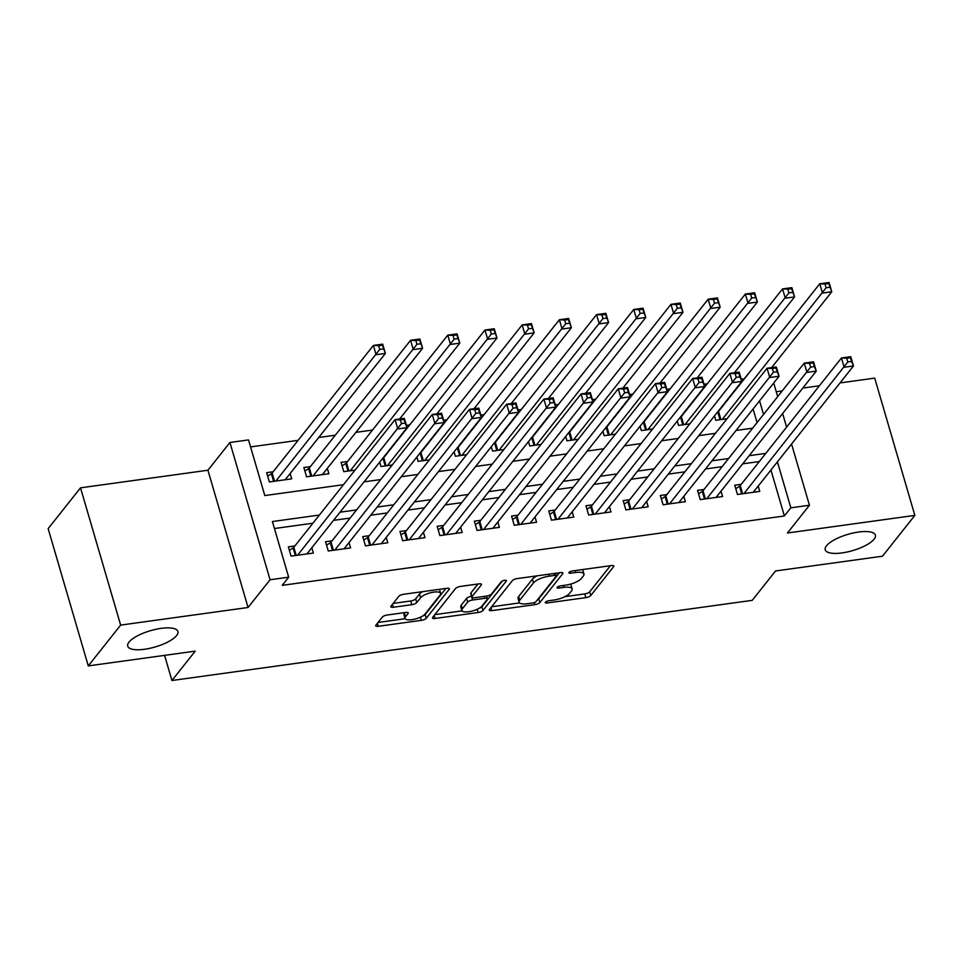 <?xml version="1.0" encoding="UTF-8"?>
<svg xmlns="http://www.w3.org/2000/svg" width="963" height="963" viewBox="0 0 963 963"><rect width="100%" height="100%" fill="white"/><g stroke="black" fill="none" stroke-linecap="round" stroke-linejoin="round"><path stroke-width="1.44" d="M545.383 602.224A2.805 0.915 163.7 0 0 545.251 602.657A2.805 0.915 163.7 0 0 547.056 602.994L585.841 597.638A4.008 1.3 163.7 0 0 590.764 595.531L613.636 566.689A4.008 1.3 163.7 0 0 613.84 566.063A4.008 1.3 163.7 0 0 611.264 565.594L572.467 570.951A2.805 0.915 163.7 0 0 569.025 572.419A2.805 0.915 163.7 0 0 568.88 572.865A2.805 0.915 163.7 0 0 570.686 573.19L575.705 572.504A12.832 4.153 163.7 0 1 583.951 574.02A12.832 4.153 163.7 0 1 583.325 576.006L581.423 578.414A12.832 4.153 163.7 0 1 565.666 585.155L560.647 585.853A2.805 0.915 163.7 0 0 557.204 587.322A2.805 0.915 163.7 0 0 557.059 587.755A2.805 0.915 163.7 0 0 558.865 588.092L563.885 587.394A12.832 4.153 163.7 0 1 572.142 588.923A12.832 4.153 163.7 0 1 571.504 590.909L569.602 593.316A12.832 4.153 163.7 0 1 553.845 600.057L548.826 600.743A2.805 0.915 163.7 0 0 545.383 602.224M176.638 635.532A26.145 8.474 163.7 0 0 177.926 631.475A26.145 8.474 163.7 0 0 155.85 629.308A26.145 8.474 163.7 0 0 129.018 642.104A26.145 8.474 163.7 0 0 127.73 646.161A26.145 8.474 163.7 0 0 149.807 648.328A26.145 8.474 163.7 0 0 176.638 635.532M874.115 539.184A26.145 8.474 163.7 0 0 875.403 535.139A26.145 8.474 163.7 0 0 853.338 532.972A26.145 8.474 163.7 0 0 826.507 545.768A26.145 8.474 163.7 0 0 825.219 549.813A26.145 8.474 163.7 0 0 847.284 551.98A26.145 8.474 163.7 0 0 874.115 539.184M387.222 615.008A4.008 1.3 163.7 0 0 382.299 617.114L375.883 625.204A4.008 1.3 163.7 0 0 375.69 625.83A4.008 1.3 163.7 0 0 378.266 626.311L421.349 620.353A4.008 1.3 163.7 0 0 426.272 618.246L449.143 589.404A4.008 1.3 163.7 0 0 449.348 588.79A4.008 1.3 163.7 0 0 446.772 588.309L403.678 594.267A4.008 1.3 163.7 0 0 398.766 596.374L391.014 606.148A4.008 1.3 163.7 0 0 390.809 606.762A4.008 1.3 163.7 0 0 393.386 607.244L411.827 604.692A4.008 1.3 163.7 0 0 416.75 602.585L420.59 597.746A10.725 3.479 163.7 0 1 431.605 592.498A10.725 3.479 163.7 0 1 440.657 593.377A10.725 3.479 163.7 0 1 440.127 595.038L425.068 614.033A10.725 3.479 163.7 0 1 414.066 619.281A10.725 3.479 163.7 0 1 405.014 618.39A10.725 3.479 163.7 0 1 405.531 616.729L408.047 613.563A4.008 1.3 163.7 0 0 408.24 612.937A4.008 1.3 163.7 0 0 405.664 612.468L387.222 615.008M88.283 665.902L48.15 528.639L80.519 487.832L120.652 625.095L88.283 665.902L195.236 651.132L171.932 680.504L752.235 600.346L775.54 570.975L882.481 556.205L914.85 515.398L787.445 532.996L809.45 505.25L790.852 507.814L784.376 515.975L282.195 585.348L288.671 577.186L270.073 579.75L229.928 442.486L248.526 439.922L264.801 495.572L343.454 484.702M120.652 625.095L248.057 607.497L270.073 579.75M489.445 609.519A4.008 1.3 163.7 0 0 489.24 610.145A4.008 1.3 163.7 0 0 491.828 610.614L534.91 604.668A4.008 1.3 163.7 0 0 539.834 602.561L562.705 573.719A4.008 1.3 163.7 0 0 562.898 573.105A4.008 1.3 163.7 0 0 560.322 572.624L517.239 578.582A4.008 1.3 163.7 0 0 512.316 580.689L489.445 609.519M478.13 612.516L435.047 618.463A4.008 1.3 163.7 0 1 432.471 617.981A4.008 1.3 163.7 0 1 432.664 617.367L455.535 588.525A4.008 1.3 163.7 0 1 460.458 586.419L478.9 583.879A4.008 1.3 163.7 0 1 481.476 584.348A4.008 1.3 163.7 0 1 481.283 584.974L472.002 596.663A4.008 1.3 163.7 0 0 471.81 597.289A4.008 1.3 163.7 0 0 474.386 597.77L486.616 596.073A4.008 1.3 163.7 0 0 491.539 593.966L501.193 581.796A2.805 0.915 163.7 0 1 504.082 580.424A2.805 0.915 163.7 0 1 506.442 580.653A2.805 0.915 163.7 0 1 506.309 581.086L483.053 610.41A4.008 1.3 163.7 0 1 478.13 612.516L477.191 609.29M914.85 515.398L874.717 378.134L840.013 382.925M273.167 471.762L266.655 472.664L269.375 481.945L291.693 478.852L290.128 473.519M310.375 466.634L303.863 467.524L306.571 476.805L328.889 473.724L327.324 468.379M347.571 461.494L341.058 462.384L343.767 471.665L355.034 470.113M741.257 484.305L734.745 485.208L737.453 494.476L759.771 491.395L758.218 486.05M704.049 489.445L697.549 490.336L700.257 499.616L722.575 496.535L721.01 491.19M666.853 494.585L660.341 495.476L663.062 504.756L685.379 501.675L683.814 496.33M629.658 499.713L623.145 500.616L625.854 509.896L648.183 506.803L646.618 501.47M592.462 504.853L585.949 505.756L588.658 515.024L610.975 511.943L609.423 506.61M555.254 509.993L548.754 510.896L551.462 520.164L573.779 517.083L572.215 511.75M518.058 515.133L511.546 516.036L514.266 525.304L536.584 522.223L535.019 516.878M480.862 520.273L474.35 521.164L477.058 530.444L499.388 527.363L497.823 522.018M443.666 525.413L437.154 526.304L439.862 535.584L462.18 532.503L460.627 527.158M406.458 530.541L399.958 531.444L402.666 540.725L424.984 537.643L423.419 532.298M369.262 535.681L362.75 536.584L365.471 545.865L387.788 542.771L386.223 537.438M332.066 540.821L325.554 541.724L328.263 550.992L350.592 547.911L349.027 542.578M784.376 515.975L770.942 470.016M759.301 461.542L742.714 463.841M722.106 466.682L705.518 468.981M684.91 471.822L668.31 474.109M647.702 476.962L631.114 479.249M610.506 482.102L593.918 484.389M573.31 487.242L556.722 489.529M536.114 492.37L519.514 494.669M498.906 497.51L482.319 499.809M461.71 502.65L445.123 504.949M424.514 507.79L407.927 510.077M387.319 512.93L370.719 515.217M350.111 518.07L333.523 520.357M312.915 523.21L274.443 528.518M294.871 545.961L288.358 546.864L291.067 556.133L313.384 553.051L311.831 547.718M744.303 378.916L741.221 379.133M707.287 383.816L704.013 384.273M670.079 388.956L666.817 389.413M632.884 394.096L629.621 394.553M595.688 399.236L592.426 399.681M558.492 404.376L555.218 404.821M521.284 409.516L518.022 409.961M484.088 414.644L480.826 415.101M446.892 419.784L443.63 420.241M409.696 424.924L406.422 425.381M372.488 430.064L355.901 432.351M335.293 435.204L318.705 437.491M298.097 440.344L250.573 446.904M757.074 422.601L753.09 408.986M714.486 415.908L715.762 420.277L727.017 418.724M677.278 421.048L678.566 425.417L689.821 423.864M640.082 426.188L641.358 430.557L652.625 429.004M602.886 431.328L604.162 435.697L615.429 434.144M565.69 436.468L566.966 440.837L578.221 439.272M528.482 441.596L529.77 445.977L541.025 444.412M491.286 446.736L492.562 451.105L503.83 449.552M454.091 451.876L455.367 456.245L466.634 454.692M416.895 457.016L418.171 461.385L429.426 459.833M379.687 462.156L380.975 466.525L392.23 464.973M164.577 655.358L171.932 680.504M248.057 607.497L207.924 470.233L80.519 487.832M207.924 470.233L229.928 442.486M744.243 378.712L750.959 370.526M819.405 385.778L802.817 388.065M782.209 390.906L776.262 391.736M319.391 515.049L272.397 521.537L288.671 577.186M765.778 453.38L749.19 455.68M728.582 458.52L711.982 460.82M691.374 463.66L674.786 465.96M654.178 468.8L637.59 471.088M616.982 473.94L600.394 476.228M579.786 479.08L563.186 481.368M542.578 484.22L525.991 486.508M505.382 489.348L488.795 491.648M468.187 494.488L451.599 496.788M430.991 499.628L414.391 501.916M393.783 504.768L377.195 507.056M356.587 509.909L339.999 512.196M790.852 507.814L777.406 461.855M773.71 382.997L777.683 396.612M782.63 413.512L786.602 427.127M791.55 444.027L809.45 505.25M763.551 414.439L759.566 400.825M364.062 481.861L380.65 479.562M401.258 476.721L417.858 474.422M438.466 471.581L455.054 469.294M475.662 466.441L492.249 464.154M512.858 461.301L529.445 459.014M550.054 456.161L566.653 453.874M587.261 451.021L603.849 448.734M624.457 445.893L641.045 443.594M661.653 440.753L678.241 438.454M698.849 435.613L715.449 433.326M736.057 430.473L752.645 428.186M572.142 588.923L571.059 585.215A12.832 4.153 163.7 0 0 570.192 584.216M583.951 574.02L582.868 570.313A12.832 4.153 163.7 0 0 582.374 569.578M564.92 596.663L584.758 593.918A4.008 1.3 163.7 0 0 589.681 591.812L610.386 565.714M537.462 599.805A4.008 1.3 163.7 0 0 538.75 598.854L559.455 572.744M491.612 606.786L519.623 602.922M532.671 602.982A2.805 0.915 163.7 0 0 536.114 601.502L556.193 576.187A2.805 0.915 163.7 0 0 556.337 575.754A2.805 0.915 163.7 0 0 554.532 575.429L549.235 576.151A12.832 4.153 163.7 0 0 533.49 582.892L519.755 600.202A12.832 4.153 163.7 0 0 519.129 602.188A12.832 4.153 163.7 0 0 527.375 603.717L532.671 602.982M537.077 575.838A12.832 4.153 163.7 0 0 532.395 579.184L533.49 582.892M519.129 602.188L518.046 598.48A12.832 4.153 163.7 0 1 518.672 596.494L532.395 579.184M462.059 610.867L434.831 614.635M478.033 583.999L470.919 592.955A4.008 1.3 163.7 0 0 470.726 593.581L471.81 597.289M502.349 580.99L481.969 606.69L483.053 610.41M462.372 608.809A10.725 3.479 163.7 0 0 461.855 610.47A10.725 3.479 163.7 0 0 470.907 611.349A10.725 3.479 163.7 0 0 481.909 606.1L487.218 599.419A4.008 1.3 163.7 0 0 487.41 598.793A4.008 1.3 163.7 0 0 484.834 598.324L472.604 600.009A4.008 1.3 163.7 0 0 467.681 602.116L462.372 608.809L461.289 605.089A10.725 3.479 163.7 0 0 460.759 606.75L461.855 610.47M471.521 596.302A4.008 1.3 163.7 0 0 466.598 598.408L467.681 602.116M461.289 605.089L466.598 598.408M479.105 608.315A4.008 1.3 163.7 0 0 481.969 606.69M405.014 618.39L403.918 614.683A10.725 3.479 163.7 0 1 404.448 613.022L404.797 612.588M440.657 593.377L439.573 589.669A10.725 3.479 163.7 0 0 439.405 589.332M422.625 591.643A10.725 3.479 163.7 0 0 419.507 594.027L420.59 597.746M393.181 603.416L410.744 600.984A4.008 1.3 163.7 0 0 415.667 598.878L419.507 594.027M422.504 616.103A4.008 1.3 163.7 0 0 425.189 614.538L445.893 588.429M378.05 622.471L405.17 618.728M771.604 367.625L831.767 291.765L822.474 293.053L819.766 283.772L718.518 411.418A4.081 1.324 -16.3 0 1 717.772 412.056L717.279 412.381M825.05 284.049L819.766 283.772L829.059 282.496L831.767 291.765L828.77 283.543L825.05 284.049L826.134 287.756L829.853 287.251M826.134 287.756L722.274 419.387M828.77 283.543L829.059 282.496M735.768 488.698L739.464 486.255A4.081 1.324 163.7 0 0 740.222 485.605L841.457 357.971L850.75 356.683L853.471 365.964L753.271 492.298M851.545 361.438L853.471 365.964L844.166 367.252L841.457 357.971L846.742 358.248L847.825 361.956L851.545 361.438L850.461 357.73L846.742 358.248M743.966 493.574L847.825 361.956M850.75 356.683L850.461 357.73M734.408 372.753L794.571 296.905L785.278 298.193L782.558 288.912L681.323 416.546A4.081 1.324 -16.3 0 1 680.576 417.196L680.083 417.521M787.842 289.189L782.558 288.912L791.863 287.636L794.571 296.905L791.562 288.671L787.842 289.189L788.938 292.896L792.657 292.391M788.938 292.896L685.066 424.514M791.562 288.671L791.863 287.636M697.212 377.893L757.375 302.045L748.07 303.333L745.362 294.052L644.127 421.686A4.081 1.324 -16.3 0 1 643.368 422.336L642.875 422.661M750.646 294.329L745.362 294.052L754.667 292.764L757.375 302.045L754.366 293.811L750.646 294.329L751.73 298.036L755.449 297.519M751.73 298.036L647.87 429.654M754.366 293.811L754.667 292.764M660.004 383.033L720.18 307.185L710.875 308.461L708.166 299.192L606.931 426.826A4.081 1.324 -16.3 0 1 606.172 427.476L605.679 427.801M713.451 299.469L708.166 299.192L717.459 297.904L720.18 307.185L717.17 298.951L713.451 299.469L714.534 303.176L718.254 302.659M714.534 303.176L610.674 434.795M717.17 298.951L717.459 297.904M622.808 388.173L682.972 312.325L673.679 313.601L670.97 304.332L569.723 431.966A4.081 1.324 -16.3 0 1 568.977 432.616L568.483 432.941M676.255 304.609L670.97 304.332L680.263 303.044L682.972 312.325L679.974 304.091L676.255 304.609L677.338 308.316L681.058 307.799M677.338 308.316L573.479 439.935M679.974 304.091L680.263 303.044M698.56 493.826L702.268 491.395A4.081 1.324 163.7 0 0 703.014 490.745L804.261 363.111L813.554 361.823L816.275 371.104L716.063 497.426M814.349 366.578L816.275 371.104L806.97 372.38L804.261 363.111L809.546 363.388L810.629 367.096L814.349 366.578L813.266 362.87L809.546 363.388M706.77 498.714L810.629 367.096M813.554 361.823L813.266 362.87M661.364 498.966L665.072 496.535A4.081 1.324 163.7 0 0 665.818 495.885L767.054 368.251L776.359 366.963L779.067 376.244L678.867 502.566M777.153 371.718L779.067 376.244L769.774 377.52L767.054 368.251L772.35 368.528L773.433 372.236L777.153 371.718L776.07 368.01L772.35 368.528M669.562 503.854L773.433 372.236M776.359 366.963L776.07 368.01M624.168 504.106L627.864 501.675A4.081 1.324 163.7 0 0 628.622 501.025L729.858 373.391L739.163 372.103L741.871 381.372L641.671 507.706M739.945 376.858L741.871 381.372L732.566 382.66L729.858 373.391L735.142 373.656L736.226 377.376L739.945 376.858L738.862 373.15L735.142 373.656M632.366 508.994L736.226 377.376M739.163 372.103L738.862 373.15M586.973 509.246L590.668 506.803A4.081 1.324 163.7 0 0 591.426 506.165L692.662 378.519L701.955 377.243L704.675 386.512L604.475 512.846M702.749 381.998L704.675 386.512L695.37 387.8L692.662 378.519L697.946 378.796L699.03 382.516L702.749 381.998L701.666 378.29L697.946 378.796M595.17 514.134L699.03 382.516M701.955 377.243L701.666 378.29M585.612 393.313L645.776 317.453L636.483 318.741L633.762 309.472L532.527 437.106A4.081 1.324 -16.3 0 1 531.781 437.756L531.287 438.069M639.047 309.737L633.762 309.472L643.067 308.184L645.776 317.453L642.766 309.231L639.047 309.737L640.142 313.457L643.862 312.939M640.142 313.457L536.271 445.075M642.766 309.231L643.067 308.184M549.765 514.386L553.472 511.943A4.081 1.324 163.7 0 0 554.219 511.305L655.466 383.659L664.759 382.383L667.479 391.652L567.267 517.986M665.553 387.138L667.479 391.652L658.174 392.94L655.466 383.659L660.75 383.936L661.834 387.644L665.553 387.138L664.47 383.43L660.75 383.936M557.974 519.274L661.834 387.644M664.759 382.383L664.47 383.43M548.416 398.453L608.58 322.593L599.275 323.881L596.566 314.6L495.331 442.246A4.081 1.324 -16.3 0 1 494.573 442.884L494.079 443.209M601.851 314.877L596.566 314.6L605.871 313.324L608.58 322.593L605.571 314.371L601.851 314.877L602.934 318.597L606.654 318.079M602.934 318.597L499.075 450.215M605.571 314.371L605.871 313.324M512.569 519.526L516.276 517.083A4.081 1.324 163.7 0 0 517.023 516.433L618.258 388.799L627.563 387.511L630.271 396.792L530.071 523.126M628.358 392.278L630.271 396.792L620.979 398.08L618.258 388.799L623.555 389.076L624.638 392.784L628.358 392.278L627.274 388.558L623.555 389.076M520.766 524.402L624.638 392.784M627.563 387.511L627.274 388.558M511.209 403.593L571.384 327.733L562.079 329.021L559.371 319.74L458.135 447.386A4.081 1.324 -16.3 0 1 457.377 448.024L456.883 448.349M564.655 320.017L559.371 319.74L568.664 318.464L571.384 327.733L568.375 319.511L564.655 320.017L565.738 323.724L569.458 323.219M565.738 323.724L461.879 455.355M568.375 319.511L568.664 318.464M475.373 524.666L479.068 522.223A4.081 1.324 163.7 0 0 479.827 521.573L581.062 393.939L590.367 392.651L593.076 401.932L492.875 528.266M591.15 397.406L593.076 401.932L583.771 403.22L581.062 393.939L586.347 394.216L587.43 397.924L591.15 397.406L590.066 393.698L586.347 394.216M483.57 529.542L587.43 397.924M590.367 392.651L590.066 393.698M474.013 408.721L534.176 332.873L524.883 334.161L522.175 324.88L420.927 452.514A4.081 1.324 -16.3 0 1 420.181 453.164L419.687 453.489M527.459 325.157L522.175 324.88L531.468 323.592L534.176 332.873L531.179 324.639L527.459 325.157L528.543 328.865L532.262 328.359M528.543 328.865L424.683 460.483M531.179 324.639L531.468 323.592M438.177 529.794L441.873 527.363A4.081 1.324 163.7 0 0 442.631 526.713L543.866 399.079L553.159 397.791L555.88 407.072L455.68 533.394M553.954 402.546L555.88 407.072L546.575 408.348L543.866 399.079L549.151 399.356L550.234 403.064L553.954 402.546L552.87 398.838L549.151 399.356M446.375 534.682L550.234 403.064M553.159 397.791L552.87 398.838M436.817 413.861L496.98 338.013L487.687 339.301L484.967 330.02L383.731 457.654A4.081 1.324 -16.3 0 1 382.985 458.304L382.492 458.629M490.251 330.297L484.967 330.02L494.272 328.732L496.98 338.013L493.971 329.779L490.251 330.297L491.347 334.005L495.066 333.487M491.347 334.005L387.475 465.623M493.971 329.779L494.272 328.732M400.969 534.934L404.677 532.503A4.081 1.324 163.7 0 0 405.423 531.853L506.67 404.219L515.963 402.931L518.684 412.2L418.472 538.534M516.758 407.686L518.684 412.2L509.379 413.488L506.67 404.219L511.955 404.496L513.038 408.204L516.758 407.686L515.674 403.979L511.955 404.496M409.179 539.822L513.038 408.204M515.963 402.931L515.674 403.979M399.621 419.001L459.784 343.153L450.479 344.429L447.771 335.16L346.536 462.794A4.081 1.324 -16.3 0 1 345.777 463.444L342.082 465.875M453.055 335.437L447.771 335.16L457.076 333.872L459.784 343.153L456.775 334.919L453.055 335.437L454.139 339.145L457.858 338.627M454.139 339.145L350.279 470.763M456.775 334.919L457.076 333.872M363.773 540.074L367.481 537.643A4.081 1.324 163.7 0 0 368.227 536.993L469.463 409.359L478.767 408.071L481.476 417.34L381.276 543.674M479.562 412.826L481.476 417.34L472.183 418.628L469.463 409.359L474.759 409.624L475.842 413.344L479.562 412.826L478.479 409.119L474.759 409.624M371.971 544.962L475.842 413.344M478.767 408.071L478.479 409.119M322.376 474.615L422.588 348.293L413.283 349.569L410.575 340.3L309.34 467.934A4.081 1.324 -16.3 0 1 308.581 468.584L304.886 471.015M415.86 340.577L410.575 340.3L419.868 339.012L422.588 348.293L419.579 340.059L415.86 340.577L416.943 344.285L420.662 343.767M416.943 344.285L313.083 475.903M419.579 340.059L419.868 339.012M326.577 545.214L330.273 542.771A4.081 1.324 163.7 0 0 331.031 542.133L432.267 414.487L441.572 413.211L444.28 422.48L344.08 548.814M442.354 417.966L444.28 422.48L434.975 423.768L432.267 414.487L437.551 414.764L438.634 418.472L442.354 417.966L441.271 414.259L437.551 414.764M334.775 550.102L438.634 418.472M441.572 413.211L441.271 414.259M285.18 479.755L385.381 353.421L376.088 354.709L373.367 345.44L272.132 473.074A4.081 1.324 -16.3 0 1 271.385 473.724L267.678 476.155M378.664 345.705L373.367 345.44L382.672 344.152L385.381 353.421L382.383 345.199L378.664 345.705L379.747 349.425L383.467 348.907M379.747 349.425L275.887 481.043M382.383 345.199L382.672 344.152M289.382 550.355L293.077 547.911A4.081 1.324 163.7 0 0 293.835 547.273L395.071 419.627L404.364 418.351L407.084 427.62L306.884 553.954M405.158 423.106L407.084 427.62L397.779 428.908L395.071 419.627L400.355 419.904L401.439 423.612L405.158 423.106L404.075 419.387L400.355 419.904M297.579 555.242L401.439 423.612M404.364 418.351L404.075 419.387M546.587 601.406L547.056 602.994M570.216 571.601L570.686 573.19M558.408 586.503L558.865 588.092M563.331 585.48L563.885 587.394M575.14 570.578L575.705 572.504M613.335 565.654L613.636 566.689M589.681 591.812L590.764 595.531M584.758 593.918L585.841 597.638M562.404 572.684L562.705 573.719M538.75 598.854L539.834 602.561M534.296 602.573L534.91 604.668M490.949 607.629L491.828 610.614M553.966 573.503L554.532 575.429M548.669 574.237L549.235 576.151M518.672 596.494L519.755 600.202M434.169 615.465L435.047 618.463M480.982 583.939L481.283 584.974M470.919 592.955L472.002 596.663M506.093 580.364L506.309 581.086M484.281 596.398L484.834 598.324M471.822 597.337L472.604 600.009M407.746 612.528L408.047 613.563M404.448 613.022L405.531 616.729M415.667 598.878L416.75 602.585M410.744 600.984L411.827 604.692M392.519 604.246L393.386 607.244M448.842 588.369L449.143 589.404M425.189 614.538L426.272 618.246M420.422 617.175L421.349 620.353M377.388 623.314L378.266 626.311M718.518 411.418L720.902 419.567M717.772 412.056L719.999 419.699M741.703 493.887L739.464 486.255M742.605 493.766L740.222 485.605M681.323 416.546L683.706 424.707M680.576 417.196L682.803 424.827M644.127 421.686L646.51 429.847M643.368 422.336L645.607 429.967M606.931 426.826L609.314 434.987M606.172 427.476L608.411 435.107M569.723 431.966L572.106 440.127M568.977 432.616L571.203 440.247M704.495 499.027L702.268 491.395M705.41 498.906L703.014 490.745M667.299 504.167L665.072 496.535M668.202 504.046L665.818 495.885M630.103 509.307L627.864 501.675M631.006 509.174L628.622 501.025M592.907 514.447L590.668 506.803M593.81 514.314L591.426 506.165M532.527 437.106L534.91 445.255M531.781 437.756L534.008 445.388M555.699 519.587L553.472 511.943M556.614 519.454L554.219 511.305M495.331 442.246L497.715 450.395M494.573 442.884L496.812 450.528M518.503 524.715L516.276 517.083M519.406 524.594L517.023 516.433M458.135 447.386L460.519 455.535M457.377 448.024L459.616 455.668M481.307 529.855L479.068 522.223M482.21 529.734L479.827 521.573M420.927 452.514L423.311 460.675M420.181 453.164L422.408 460.796M444.112 534.995L441.873 527.363M445.014 534.874L442.631 526.713M383.731 457.654L386.115 465.815M382.985 458.304L385.212 465.936M406.904 540.135L404.677 532.503M407.818 540.014L405.423 531.853M346.536 462.794L348.919 470.955M345.777 463.444L348.016 471.076M369.708 545.275L367.481 537.643M370.611 545.142L368.227 536.993M309.34 467.934L311.723 476.095M308.581 468.584L310.808 476.216M332.512 550.415L330.273 542.771M333.415 550.282L331.031 542.133M272.132 473.074L274.515 481.223M271.385 473.724L273.612 481.356M295.316 555.555L293.077 547.911M296.219 555.422L293.835 547.273M555.603 573.274L556.337 575.754M486.616 596.073L487.41 598.793"/></g></svg>
